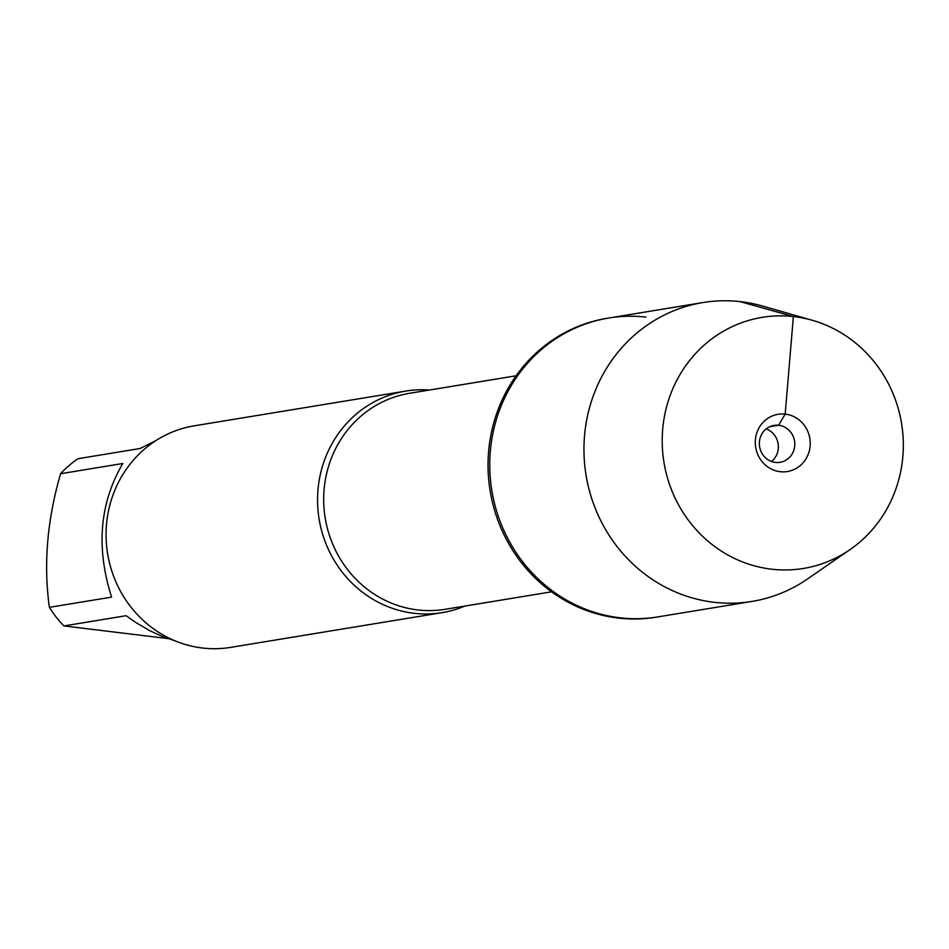 <?xml version="1.0" encoding="UTF-8"?>
<svg xmlns="http://www.w3.org/2000/svg" width="949" height="949" viewBox="0 0 949 949"><rect width="100%" height="100%" fill="white"/><g stroke="black" fill="none" stroke-linecap="round" stroke-linejoin="round"><path stroke-width="1.42" d="M812.451 320.335A127.237 120.381 80.7 0 0 663.909 419.387A127.237 120.381 80.7 0 0 772.154 569.258A127.237 120.381 80.7 0 0 850.114 549.542A127.237 120.381 80.7 0 0 901.55 423.396A127.237 120.381 80.7 0 0 812.451 320.335L762.782 306.112A151.437 143.275 80.7 0 0 702.889 302.565L606.969 318.318A151.437 143.275 80.7 0 0 490.147 490.977A151.437 143.275 80.7 0 0 656.067 617.194L657.799 616.909A151.437 143.275 -99.3 0 1 491.867 490.704A151.437 143.275 -99.3 0 1 608.7 318.034A151.437 143.275 -99.3 0 1 645.878 317.085M464.963 606.043A112.267 106.217 -99.3 0 1 442.127 612.639A112.267 106.217 -99.3 0 1 414.559 613.351A112.267 106.217 -99.3 0 1 317.642 504.571A112.267 106.217 -99.3 0 1 405.721 391.083A112.267 106.217 -99.3 0 1 429.47 390.027M405.721 391.083L194.248 425.828A112.267 106.217 80.7 0 0 107.64 553.825A112.267 106.217 80.7 0 0 230.643 647.384L442.127 612.639M167.949 638.57L63.939 625.937A107.771 101.97 -99.3 0 1 49.372 607.336L111.579 597.123C95.885 547.668 99.621 503.124 122.789 463.503L60.594 473.729A107.771 101.97 -99.3 0 1 77.984 458.711L140.179 448.486L155.897 440.597M49.372 607.336C43.429 564.335 47.177 519.791 60.594 473.729M175.28 640.943L160.856 635.83L150.144 630.848L136.193 622.769L126.134 615.711L63.939 625.937M608.7 318.034A151.437 143.275 80.7 0 0 489.874 471.131A151.437 143.275 80.7 0 0 620.622 617.858A151.437 143.275 80.7 0 0 657.799 616.909L751.999 601.429A151.437 143.275 80.7 0 0 807.599 578.914L850.114 549.542M702.889 302.565A151.437 143.275 80.7 0 0 584.074 455.65A151.437 143.275 80.7 0 0 714.822 602.378A151.437 143.275 80.7 0 0 751.999 601.429M766.175 428.901A18.707 17.699 -99.3 0 1 778.109 443.669A18.707 17.699 -99.3 0 1 771.525 461.487M778.631 425.259A18.707 17.699 -99.3 0 1 794.788 443.397A18.707 17.699 -99.3 0 1 780.102 462.305A18.707 17.699 -99.3 0 1 759.603 446.718A18.707 17.699 -99.3 0 1 774.04 425.377A18.707 17.699 -99.3 0 1 778.631 425.259M780.351 471.712A29.004 27.438 80.7 0 0 810.138 445.971A29.004 27.438 80.7 0 0 785.179 414.108A29.004 27.438 80.7 0 0 755.392 439.85A29.004 27.438 80.7 0 0 780.351 471.712M769.651 426.742L778.631 425.259L785.179 414.108L793.376 316.563L740.078 301.616M516.078 375.792L409.648 393.277A109.455 103.56 80.7 0 0 325.21 518.083A109.455 103.56 80.7 0 0 445.14 609.305L551.571 591.82"/></g></svg>
